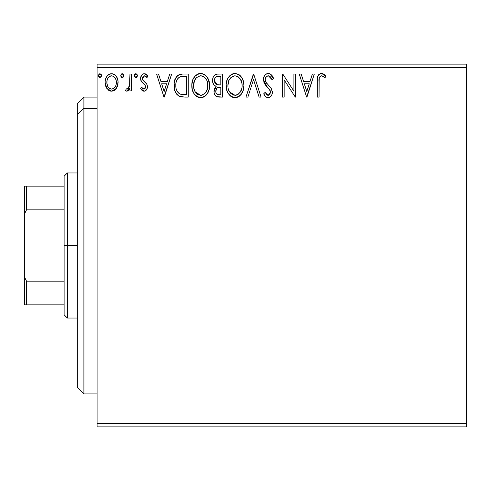 <?xml version="1.0" encoding="UTF-8"?>
<svg xmlns="http://www.w3.org/2000/svg" width="491" height="491" viewBox="0 0 491 491"><rect width="100%" height="100%" fill="white"/><g stroke="black" fill="none" stroke-linecap="round" stroke-linejoin="round"><path stroke-width="0.74" d="M97.101 426.875L466.45 426.875L97.101 426.875L97.101 67.42L466.45 67.42L466.45 423.58L97.101 423.58L97.101 426.875M466.45 64.125L97.101 64.125L97.101 423.58L466.45 423.58L466.45 426.875L466.45 67.42L97.101 67.42L97.101 64.125L466.45 64.125L466.45 67.42L466.45 64.125M116.392 88.386L118.116 82.402C118.159 77.615 115.986 74.718 111.598 73.718C107.216 74.724 105.043 77.621 105.092 82.402L106.817 88.405L111.598 91.179L116.392 88.386L117.711 85.532L118.024 80.905L116.527 76.682L114.458 74.522L111.598 73.718L108.738 74.522L106.676 76.682L105.743 78.566L105.184 80.905L105.184 83.986L106.4 87.729L108.849 90.424L110.88 91.136L113.028 90.995L115.956 88.969M129.949 74.018L131.729 74.018L129.949 74.018L129.544 86.054L128.617 88.208L127.445 89.074L126.359 88.81L125.512 90.602L126.678 91.166L127.912 90.915L129.949 88.405L129.949 90.884L131.729 90.884L131.729 74.018L131.729 90.884L131.729 74.018L129.949 74.018L129.673 85.477L127.157 89.11L126.359 88.81L125.512 90.602L126.862 91.179L129.949 88.405L129.949 90.884L131.729 90.884L129.949 90.884M144.79 91.087L144.035 91.179L145.514 90.786L146.981 89.024L147.282 85.422L146.422 83.482L142.801 80.113L142.513 77.56L143.249 76.332L144.55 75.792L145.98 76.369L146.987 77.566L148.006 76.007L146.471 74.374L143.924 73.748L142.329 74.448L141.34 75.645L140.641 79.266L141.635 81.893L145.213 85.311L145.532 87.613L144.661 88.889L143.734 89.098L141.647 87.337L140.604 88.779L142.059 90.381L144.035 91.179C146.324 90.706 147.453 89.227 147.41 86.754L146.846 84.157L142.801 80.113L142.384 78.505L144.55 75.792L146.987 77.566L148.006 76.007L144.354 73.718C141.838 74.258 140.592 75.884 140.604 78.597L141.187 81.205L145.213 85.311L145.637 86.839L143.924 89.11L141.647 87.337L140.604 88.779L144.422 91.16M182.382 74.024L179.872 74.386L178.037 75.233L175.502 78.37L174.152 83.237L174.557 89.718L175.846 92.989L178.908 96.083L181.965 96.954L188.256 97.101L188.256 74.018L182.891 74.018C176.729 74.853 173.783 78.603 174.047 85.268C173.777 90 175.52 93.671 179.264 96.267L184.757 97.101L188.256 97.101L188.256 74.018L188.256 97.101L184.757 97.101M217.967 74.018L222.583 74.018L216.783 74.135L214.677 75.197L213.266 77.099L212.597 79.382L212.732 82.402L213.929 84.875L216.169 86.471L214.506 88.662L214.07 92.492L214.714 94.622L216.599 96.61L222.583 97.101L222.583 74.018L222.583 97.101L222.583 74.018L217.967 74.018C214.358 74.571 212.542 76.756 212.523 80.567C212.505 83.329 213.72 85.293 216.169 86.471L214.002 91.381C214.033 95.015 215.807 96.923 219.317 97.101L222.583 97.101L219.317 97.101M247.9 97.101L245.966 97.101L253.362 74.018L245.966 97.101L247.9 97.101L253.509 79.591L259.125 97.101L261.059 97.101L253.663 74.018L261.059 97.101L253.663 74.018L245.966 97.101L247.9 97.101L253.509 79.591L259.125 97.101L261.059 97.101L259.125 97.101M293.906 74.018L293.906 91.191L282.767 74.018L282.368 74.018L282.368 97.101L284.142 97.101L284.142 79.886L295.312 97.101L295.686 97.101L295.686 74.018L293.906 74.018L295.686 74.018L293.906 74.018L293.906 91.191L282.767 74.018L282.368 74.018L282.368 97.101L284.142 97.101L284.142 79.886L295.312 97.101L295.686 97.101L295.686 74.018L295.686 97.101L295.312 97.101M319.064 81.745L319.26 78.186L320.353 76.215L322.133 75.884L324.968 77.866L325.871 76.087L323.98 74.258L321.513 73.423L319.125 74.258L317.751 76.393L317.296 80.407L317.29 97.101L319.064 97.101L319.064 81.745C318.53 78.916 319.346 76.934 321.531 75.792L322.697 76.123L324.968 77.866L325.871 76.087L321.513 73.423C317.99 74.626 316.578 77.32 317.29 81.512L317.29 97.101L319.064 97.101L319.15 79.063M312.399 74.018L314.332 74.018L306.93 97.101L314.332 74.018L312.399 74.018L310.024 81.414L303.542 81.414L301.167 74.018L299.234 74.018L306.636 97.101L314.332 74.018L312.399 74.018L310.024 81.414L303.542 81.414L301.167 74.018L299.234 74.018L306.636 97.101L299.234 74.018L301.167 74.018M268.301 73.423L266.214 74.006L264.661 75.534L263.722 77.504L263.428 79.671L264.569 83.777L269.455 89.417L270.461 91.596L269.958 94.37L268.718 95.266L267.129 95.027L265.109 92.363L263.722 93.787L265.435 96.389L266.674 97.335L268.178 97.691L269.97 97.187L271.32 95.886L272.069 94.168L272.253 91.387L271.216 88.503L265.784 81.972L265.238 80.291L265.404 78.314L266.503 76.541L268.43 75.792L269.737 76.215L270.725 77.191L272.045 79.64L273.487 78.468L270.952 74.423L268.301 73.423C265.085 74.129 263.458 76.209 263.428 79.671L267.264 87.122L269.455 89.417L270.529 92.4L268.203 95.328L265.109 92.363L263.722 93.787C264.545 95.966 266.03 97.267 268.178 97.691C270.958 97.095 272.333 95.297 272.302 92.308L271.394 88.791L265.784 81.972L265.201 79.702C265.244 77.48 266.318 76.173 268.43 75.792L272.045 79.64L273.487 78.468C272.714 75.651 270.989 73.969 268.301 73.423M243.892 85.459C243.978 78.885 241.007 74.871 234.986 73.423C228.972 74.927 226.026 78.971 226.136 85.569C226.02 92.228 229.015 96.267 235.128 97.691C241.099 96.119 244.021 92.044 243.892 85.459L243.395 81.353L241.744 77.566L238.908 74.583L235.508 73.447L232.937 73.724L229.506 75.982L227.284 79.481L226.167 84.526L226.621 89.718L228.278 93.548L231.157 96.549L234.078 97.623L237.171 97.371L240.59 95.076L243.155 90.436L243.892 85.459L243.775 87.533M209.565 85.459L208.393 79.395L206.146 75.927L202.703 73.711L198.603 73.724L195.173 75.982L192.957 79.481L191.834 84.526L192.294 89.718L193.945 93.548L196.823 96.549L199.751 97.623L202.838 97.371L205.631 95.708L207.497 93.413L209.068 89.577L209.565 85.459C209.645 78.885 206.674 74.871 200.659 73.423C194.645 74.927 191.693 78.971 191.803 85.569C191.693 92.228 194.688 96.267 200.794 97.691C206.772 96.119 209.694 92.044 209.565 85.459M169.751 74.018L171.678 74.018L164.282 97.101L171.678 74.018L169.751 74.018L167.376 81.414L160.895 81.414L158.519 74.018L156.586 74.018L163.988 97.101L171.678 74.018L169.751 74.018L167.376 81.414L160.895 81.414L158.519 74.018L156.586 74.018L163.988 97.101L156.586 74.018L158.519 74.018M137.351 75.645L136.983 74.374L136.038 73.736L135.234 73.902L134.411 75.307L134.473 76.308L135.228 77.388L136.203 77.523L136.989 76.915L137.351 75.645L135.872 73.718L134.393 75.645L135.872 77.566L137.351 75.645L137.265 76.308M123.738 75.645L123.37 74.374L122.425 73.736L121.621 73.902L120.798 75.307L121.142 76.915L122.087 77.553L123.37 76.915L123.738 75.645L122.259 73.718L120.78 75.645L122.259 77.566L123.738 75.645M101.539 75.645L101.171 74.374L99.894 73.736L98.949 74.374L98.599 75.982L99.728 77.523L101.177 76.915L101.539 75.645L100.06 73.718L98.581 75.645L100.06 77.566L101.539 75.645M319.064 97.101L317.29 97.101M317.303 80.401L317.339 79.29L317.296 80.407M317.346 79.174L317.438 78.038M317.462 77.805L317.554 77.216M317.818 76.203L318.168 75.43M318.616 74.779L319.132 74.251M320.218 73.632L320.733 73.49M322.182 73.484L323.98 74.258M325.871 76.087L324.968 77.866L323.882 76.94M323.667 76.774L321.531 75.792M321.525 75.792L321.089 75.847M319.267 78.173L319.794 76.823M306.789 91.535L304.297 83.783L309.269 83.783L306.789 91.535L304.297 83.783L309.269 83.783L306.789 91.535M284.142 97.101L282.368 97.101L282.368 74.018L282.767 74.018M268.786 73.454L269.252 73.54M269.712 73.681L273.487 78.468L272.045 79.64L271.462 78.376M269.111 75.902L267.736 75.878M267.061 76.148L266.509 76.535M266.503 76.541L266.177 76.866M266.024 77.056L265.705 77.566M265.25 79.014L265.201 79.702M265.349 80.855L265.238 80.291M265.484 81.297L266.079 82.482M266.674 83.335L267.129 83.906M267.908 84.796L268.724 85.655M269.344 86.281L269.946 86.932M271.026 88.227L270.756 87.871M271.603 89.202L271.394 88.791M272.253 93.241L272.075 94.155M272.063 94.192L271.32 95.886M269.97 97.187L269.498 97.427M267.386 97.599L266.368 97.163M265.84 96.776L265.441 96.396M264.723 95.481L264.502 95.144M263.722 93.787L265.109 92.363L265.379 92.867M266.3 94.278L267.129 95.027M267.644 95.248L268.203 95.328M270.498 92.922L270.529 92.4M270.253 90.817L270.093 90.448M269.903 90.092L268.933 88.822M266.527 86.342L265.158 84.679M264.09 82.807L263.722 81.764M263.501 80.751L263.452 80.205M263.446 79.125L263.428 79.671M264.109 76.486L265.367 74.687M266.232 73.994L267.73 73.46M243.861 86.526L243.769 87.539M243.395 89.583L242.861 91.277M242.855 91.283L241.83 93.407M241.253 94.272L240.578 95.088M239.547 96.058L239.025 96.445M236.343 97.58L238.466 96.795M233.053 97.414L231.881 96.96M231.157 96.555L230.169 95.794M229.561 95.205L228.284 93.56M227.296 91.707L226.989 90.927M226.566 89.485L226.253 87.65M226.253 83.501L226.412 82.396M226.922 80.432L227.272 79.505M228.278 77.59L228.843 76.786M229.524 75.964L231.813 74.178M232.949 73.718L233.955 73.497M234.465 73.447L234.993 73.423M235.508 73.447L238.908 74.583M239.123 74.73L240.228 75.669M241.149 76.725L241.744 77.566M241.995 77.977L242.726 79.407M242.922 79.88L243.616 82.328M243.732 83.04L243.769 83.353M232.231 73.981L231.065 74.614M234.63 75.804L235.048 75.792C239.847 76.989 242.204 80.217 242.118 85.465L242.032 83.844M235.876 75.847L237.558 76.387L235.876 75.847M238.516 76.995L241.204 80.61L240.535 79.321M241.854 82.715L242.118 85.465C242.229 90.761 239.872 94.045 235.048 95.328C230.205 94.1 227.83 90.853 227.91 85.575L227.934 86.41L227.91 85.575C227.799 80.248 230.175 76.983 235.048 75.792M241.21 90.381L241.732 88.779L239.792 92.811M228.008 87.238L227.934 86.41M229.604 91.946L235.048 95.328L235.883 95.26L233.403 95.064L230.868 93.493L229.604 91.946L228.309 88.883M232.611 76.344L233.397 76.037M228.303 82.243L227.91 85.575L228.824 80.653L230.942 77.498L229.223 79.788M236.208 95.193L237.153 94.873M240.455 91.872L238.178 94.297M240.467 91.854L240.799 91.271M242.026 87.14L241.732 88.785M218.765 97.089L217.114 96.813M217.237 96.85L216.599 96.61M216.519 96.574L216.132 96.334M216.095 96.31L215.696 95.984M215.31 95.567L214.72 94.634M214.481 94.094L214.315 93.609M214.291 93.529L214.076 92.517M214.119 89.994L214.506 88.65M215.181 87.453L215.592 86.975M215.899 86.692L216.169 86.471L215.745 86.269M215.34 86.054L214.592 85.538M213.916 84.857L213.419 84.139M213.063 83.415L212.738 82.42M212.836 78.21L213.26 77.118M213.364 76.909L213.873 76.093M215.15 74.835L215.647 74.534M215.659 74.528L215.15 74.828M212.535 81.033L212.572 81.494M218.133 84.888L219.913 84.968L216.776 84.575L215.003 83.108L214.34 81.236L214.598 78.848L214.297 80.567C214.463 77.738 215.954 76.338 218.777 76.381L220.809 76.381L220.809 84.968L217.09 84.691L214.297 80.567L214.395 81.61M218.636 94.726L218.968 94.732C216.844 94.634 215.782 93.505 215.776 91.338L215.942 92.658L215.776 91.338C215.868 88.65 217.243 87.318 219.9 87.337L218.262 87.49L220.809 87.337L220.809 94.732L218.305 94.695L216.549 93.836L217.458 94.481M217.488 87.772L218.262 87.49M216.617 88.546L216.341 88.981M216.206 89.258L215.776 91.338L216.838 88.288M215.021 83.139L215.899 84.09M216.463 84.44L217.09 84.691M216.359 76.756L217.439 76.467M214.598 78.848L214.948 78.1M216.549 93.836L215.942 92.658M219.9 87.337L220.809 87.337L220.809 94.732L218.968 94.732M209.534 86.496L209.442 87.539M209.068 89.571L208.534 91.277M208.528 91.283L207.497 93.407M206.92 94.272L206.257 95.076M205.213 96.058L204.698 96.445M202.857 97.365L204.146 96.788M198.837 97.445L197.548 96.96M196.823 96.549L195.835 95.794M195.228 95.205L193.951 93.56M192.951 91.67L192.662 90.927M192.239 89.497L191.92 87.662M191.92 83.501L192.085 82.396M192.589 80.432L192.945 79.505M193.914 77.639L194.516 76.78M195.191 75.964L197.48 74.178M198.616 73.718L199.622 73.497M200.659 73.423L200.138 73.447M201.175 73.447L204.575 74.583M204.79 74.73L206.134 75.915M206.821 76.725L207.417 77.566M207.668 77.977L208.393 79.401M208.589 79.88L209.062 81.346M209.399 83.04L209.442 83.39M193.976 82.243L193.583 85.575C193.466 80.248 195.848 76.983 200.715 75.792L199.874 75.853L200.715 75.792C205.514 76.989 207.871 80.217 207.785 85.465C207.896 90.761 205.539 94.045 200.715 95.328L197.578 94.327L195.277 91.946L200.715 95.328C195.872 94.1 193.497 90.853 193.583 85.575L194.491 80.653L196.615 77.498L194.896 79.788M201.132 75.81L202.353 76.031M193.583 85.575L193.601 86.41L193.583 85.575M193.675 87.238L193.601 86.41M198.284 76.344L199.064 76.037M207.521 82.715L207.693 87.14L207.699 83.844M205.115 77.86L206.202 79.321M204.182 76.995L205.091 77.836M200.715 95.328L201.549 95.26L200.715 95.328M201.875 95.193L202.826 94.873M203.133 94.726L201.549 95.26M204.637 93.677L203.851 94.297M206.883 90.381L207.398 88.779L205.459 92.811M206.14 91.854L206.465 91.271M181.971 96.96L179.921 96.531M179.583 96.408L178.902 96.083M178.558 95.886L178.012 95.506M177.496 95.076L176.766 94.303M175.146 91.547L174.888 90.847M174.845 90.731L174.563 89.743M174.544 89.669L174.299 88.503M174.17 87.564L174.109 86.87M175.514 78.351L176.564 76.657M177.257 75.89L178.024 75.246M178.037 75.233L180.516 74.233M180.878 74.166L181.873 74.049M179.62 93.799L180.203 94.088C177.055 92.093 175.594 89.159 175.827 85.274C175.6 81.659 176.932 78.898 179.823 76.97L186.476 76.381L186.476 94.732L180.203 94.088L178.822 93.265M176.41 81.162L177.472 78.977L176.134 82.181M178.914 77.486L180.97 76.639L184.567 76.381L179.823 76.97L178.927 77.48M180.203 94.088L180.805 94.29L180.203 94.088M181.449 94.444L180.817 94.297M184.021 94.708L182.726 94.622M175.827 85.274L176.066 82.506L175.827 85.274M176.03 87.871L175.876 86.576M176.711 90.301L176.312 89.141M177.331 91.529L176.742 90.369M176.895 79.972L176.066 82.506M164.141 91.535L161.649 83.783L166.615 83.783L164.141 91.535L161.649 83.783L166.615 83.783L164.141 91.535M143.495 91.123L142.967 90.952M142.476 90.682L142.077 90.393M141.746 90.111L141.279 89.632M140.604 88.779L141.647 87.337L142.095 87.957M142.273 88.165L142.586 88.49M143.734 89.098L144.311 89.055M144.962 88.632L145.532 87.613M145.545 87.588L145.563 86.177M145.532 86.06L144.845 84.808M144.403 84.36L143.433 83.568M142.175 82.506L141.402 81.555M140.892 80.481L140.678 79.591M140.684 77.535L140.819 76.909M141.973 74.785L142.721 74.166M143.525 73.822L143.9 73.748M144.354 73.718L143.924 73.748M145.465 73.896L146.447 74.362M146.484 74.38L147.392 75.172M148.006 76.007L146.987 77.566L146.527 76.934M146.336 76.719L145.974 76.369M144.943 75.835L144.072 75.853M143.611 76.056L143.249 76.332M142.936 76.7L142.476 79.321M142.488 79.376L143.028 80.426M142.801 80.113L144.692 81.856M146.846 84.157L146.981 84.47M147.41 86.754L147.38 86.085M147.232 88.282L146.987 89.012M146.613 89.7L145.532 90.774M142.384 78.505L142.415 78.026M141.862 87.644L141.647 87.337M136.523 77.382L136.216 77.517M135.234 77.388L134.761 76.921M134.755 76.915L134.485 76.351M134.473 74.988L134.755 74.386M134.773 74.356L135.528 73.767M136.989 74.38L137.265 74.982M129.434 89.362L129.704 88.889M128.973 90.013L126.862 91.179M125.512 90.602L126.359 88.81L127.157 89.11L128.219 88.644M128.924 87.729L129.777 84.771M129.845 84.035L129.931 81.819M129.943 81.132L129.949 79.683M129.925 82.034L129.912 82.586M129.734 85.115L129.673 85.477M125.813 90.823L126.138 91.007M123.652 76.308L123.216 77.118M121.621 77.388L120.872 76.344M121.154 74.362L121.915 73.767M122.59 73.767L122.897 73.902M123.376 74.38L123.714 75.307M115.465 89.522L115.133 89.835M114.753 90.148L114.409 90.381M114.329 90.43L113.734 90.743M110.291 91.025L108.984 90.504M108.738 90.35L108.333 90.056M106.074 87.103L105.534 85.68M105.485 85.508L105.191 84.016M105.092 82.402L105.111 81.647M105.184 80.911L105.227 80.579M105.731 78.597L106.664 76.694M107.566 75.51L108.327 74.81M110.113 73.914L110.837 73.767M111.598 73.718L111.979 73.736M112.347 73.767L113.071 73.908M113.943 74.233L116.49 76.627M116.527 76.682L117.196 77.909M117.509 78.689L118.024 80.898M118.116 82.402L118.092 83.2M118.036 83.851L117.717 85.514M117.466 86.281L117.312 86.674M110.168 90.995L110.88 91.136M108.652 77.167L110.493 75.958L111.604 75.792L110.481 75.964M107.13 84.636L107.474 85.716L106.885 82.954L107.136 80.168L106.866 82.39C106.786 78.824 108.364 76.621 111.604 75.792C114.845 76.621 116.422 78.818 116.336 82.39L116.072 80.162L116.336 82.39C116.416 85.974 114.839 88.214 111.604 89.11C108.37 88.208 106.793 85.968 106.866 82.39L106.934 83.538M110.487 88.932L111.604 89.11L109.499 88.423L107.916 86.6M109.462 76.467L109.045 76.792M107.136 80.168L107.989 78.063M115.225 78.069L114.741 77.382M112.709 75.958L113.157 76.13M113.004 88.822L112.181 89.061M114.434 87.779L113.722 88.411M115.225 86.717L114.857 87.263M99.421 77.388L98.955 76.921M98.949 76.915L98.673 76.351M98.666 76.314L98.599 75.976M98.783 74.669L99.722 73.767M101.177 74.38L101.453 74.97M230.942 77.498L231.304 77.179M237.558 76.387L238.172 76.749M240.424 79.149L242.026 83.814M237.46 94.726L235.883 95.26M219.201 84.955L218.489 84.925M217.783 84.851L217.427 84.79M215.506 77.357L216.206 76.829M218.777 76.381L220.809 76.381L220.809 84.968L219.913 84.968M195.252 79.161L195.799 78.376M196.615 77.498L196.977 77.179M200.297 75.804L200.715 75.792M203.231 76.387L203.839 76.749M206.871 80.61L207.398 82.181M207.693 87.14L207.398 88.785M205.336 92.952L204.643 93.677M195.277 91.946L193.976 88.883M184.567 76.381L186.476 76.381L186.476 94.732L185.316 94.732M179.068 93.45L177.693 92.075M177.472 78.977L178.503 77.811M180.099 76.86L180.97 76.639M108.284 77.615L108.64 77.185M109.487 76.449L110.493 75.958M113.722 76.449L115.232 78.087L116.072 80.162M116.336 82.39L116.324 82.961M116.079 84.636L115.808 85.508M83.912 108.345L83.912 97.101L83.912 108.345L97.101 108.345L83.912 108.345L83.912 393.899L83.912 108.345L77.314 114.44L83.912 108.345M77.314 103.699L77.314 114.44L77.314 103.699L83.912 97.101L97.101 97.101M77.314 387.301L77.314 114.44L77.314 387.301L83.912 393.899L97.101 393.899M64.125 186.138L64.125 245.5L67.42 245.5L67.42 172.949L67.42 245.5L77.314 245.5L67.42 245.5L67.42 318.051L67.42 245.5L64.125 245.5L64.125 176.244L64.125 186.138L24.55 186.138L24.55 213.843L26.526 209.829L64.125 209.829L26.526 209.829L26.526 186.138L26.526 209.829L24.55 213.843L24.55 186.138L64.125 186.138M64.125 281.171L64.125 245.5L64.125 314.756L64.125 281.171L26.526 281.171L24.55 277.157L24.55 213.843L24.55 304.862L64.125 304.862L26.526 304.862L26.526 281.171L26.526 304.862L24.55 304.862L24.55 277.157L26.526 281.171L64.125 281.171M64.125 176.244L67.42 172.949L77.314 172.949M77.314 318.051L67.42 318.051L64.125 314.756"/></g></svg>
